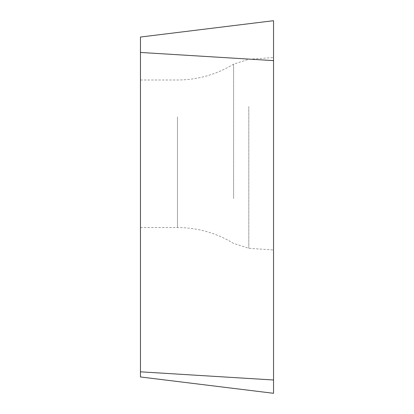 <?xml version="1.0" encoding="UTF-8"?>
<svg xmlns="http://www.w3.org/2000/svg" width="414" height="414" viewBox="0 0 414 414"><rect width="100%" height="100%" fill="white"/><g stroke="black" fill="none" stroke-linecap="round" stroke-linejoin="round"><path stroke-width="0.31" stroke-dasharray="2.07 1.55" d="M140.465 116.888L140.465 227.54L140.465 116.888M273.535 393.3L273.535 20.7L140.465 37.037L140.465 376.963M273.535 105.658L273.535 249.999L273.535 105.658M140.465 371.824L273.535 379.995L273.535 20.7L273.535 60.62L140.465 52.454M248.798 106.522L248.798 248.271L248.798 106.522M233.594 198.585L233.594 64.149L233.594 198.585M177.456 116.888L177.456 227.54L177.456 116.888M140.465 227.54L177.456 227.54C197.633 227.643 216.346 232.932 233.594 243.396L248.798 248.271L273.535 249.999M140.465 80.005L177.456 80.005C197.633 79.902 216.346 74.613 233.594 64.149L248.798 59.274L273.535 57.541"/><path stroke-width="0.62" d="M140.465 371.824L140.465 37.037L273.535 20.7L273.535 393.3L140.465 376.963L140.465 371.824L273.535 379.995L273.535 393.3L273.535 60.62L140.465 52.454"/></g></svg>
